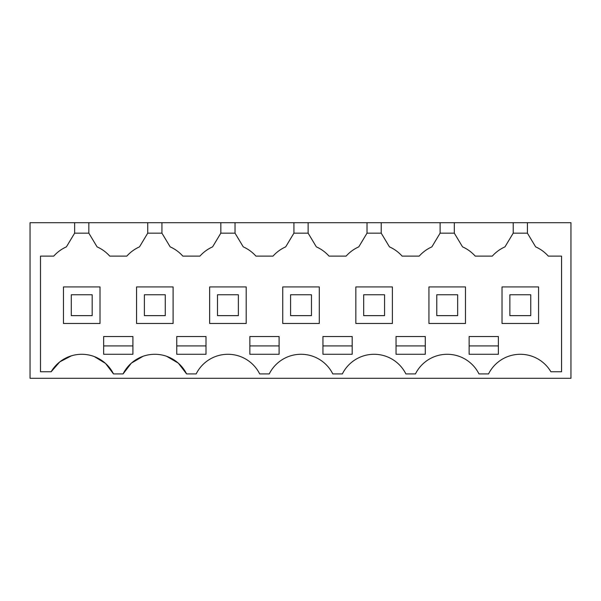<?xml version="1.0" encoding="UTF-8"?>
<svg xmlns="http://www.w3.org/2000/svg" width="601" height="601" viewBox="0 0 601 601"><rect width="100%" height="100%" fill="white"/><g stroke="black" fill="none" stroke-linecap="round" stroke-linejoin="round"><path stroke-width="0.9" d="M527.408 222.708L570.95 222.708L570.95 378.292L30.05 378.292L30.05 222.708L74.637 222.708L74.637 233.15L66.41 246.853C61.527 249.054 57.298 252.142 53.722 256.124L40.492 256.124L40.492 371.756L51.153 371.756A35.504 35.504 0 0 1 113.499 373.92L123.07 373.92A35.504 35.504 0 0 1 186.595 373.92L196.166 373.92A35.504 35.504 0 0 1 259.692 373.92L269.256 373.92A35.504 35.504 0 0 1 332.789 373.92L342.352 373.92A35.504 35.504 0 0 1 405.878 373.92L415.449 373.92A35.504 35.504 0 0 1 478.974 373.92L488.545 373.92A35.504 35.504 0 0 1 550.892 371.756L561.552 371.756L561.552 256.124L548.322 256.124C544.746 252.142 540.517 249.054 535.634 246.853L527.408 233.15L527.408 222.708L513.209 222.708L513.209 233.15L504.983 246.853C500.1 249.054 495.863 252.142 492.287 256.124L475.233 256.124C471.65 252.142 467.42 249.054 462.537 246.853L454.311 233.15L440.112 233.15L431.886 246.853C427.003 249.054 422.773 252.142 419.19 256.124L402.137 256.124C398.553 252.142 394.324 249.054 389.44 246.853L381.214 233.15L367.016 233.15L358.789 246.853C353.906 249.054 349.677 252.142 346.101 256.124L329.04 256.124C325.464 252.142 321.235 249.054 316.344 246.853L308.125 233.15L293.919 233.15L285.7 246.853C280.81 249.054 276.58 252.142 273.004 256.124L255.943 256.124C252.367 252.142 248.138 249.054 243.255 246.853L235.029 233.15L220.83 233.15L212.604 246.853C207.721 249.054 203.484 252.142 199.908 256.124L182.854 256.124C179.271 252.142 175.041 249.054 170.158 246.853L161.932 233.15L147.733 233.15L139.507 246.853C134.624 249.054 130.394 252.142 126.811 256.124L109.758 256.124C106.182 252.142 101.945 249.054 97.061 246.853L88.835 233.15L74.637 233.15M513.209 222.708L74.637 222.708M88.835 222.708L88.835 233.15M147.733 222.708L147.733 233.15M161.932 222.708L161.932 233.15M220.83 222.708L220.83 233.15M235.029 222.708L235.029 233.15M293.919 222.708L293.919 233.15M308.125 222.708L308.125 233.15M367.016 222.708L367.016 233.15M381.214 222.708L381.214 233.15M440.112 222.708L440.112 233.15M454.311 222.708L454.311 233.15M513.209 233.15L527.408 233.15M548.322 256.124C544.746 252.142 540.509 249.054 535.634 246.853L535.408 246.485M123.07 373.92L131.349 363.139L143.068 356.28M166.597 356.28L178.317 363.139L186.595 373.92M51.153 371.756L59.822 361.84L71.511 355.784M94.297 356.573L105.536 363.425L113.499 373.92M109.758 256.124C106.174 252.142 101.945 249.054 97.061 246.853M182.854 256.124C179.271 252.142 175.041 249.054 170.158 246.853M255.943 256.124C252.367 252.142 248.138 249.054 243.255 246.853M329.04 256.124C325.457 252.142 321.227 249.054 316.344 246.853M402.137 256.124C398.553 252.142 394.324 249.054 389.44 246.853M475.233 256.124C471.65 252.142 467.42 249.054 462.537 246.853M322.947 336.522L322.947 354.274L352.186 354.274L352.186 336.522L322.947 336.522M118.284 354.274L132.904 354.274L132.904 336.522L103.665 336.522L103.665 354.274L118.284 354.274M469.141 336.522L498.379 336.522L498.379 354.274L469.141 354.274L469.141 336.522M191.381 354.274L206 354.274L206 336.522L176.762 336.522L176.762 354.274L191.381 354.274M396.044 354.274L425.283 354.274L425.283 336.522L396.044 336.522L396.044 354.274M249.858 336.522L279.097 336.522L279.097 354.274L249.858 354.274L249.858 336.522M100.014 323.473L100.014 286.925L63.466 286.925L63.466 323.473L100.014 323.473M538.579 323.473L538.579 286.925L502.03 286.925L502.03 323.473L538.579 323.473M428.941 323.473L465.482 323.473L465.482 286.925L428.941 286.925L428.941 323.473M173.103 286.925L136.562 286.925L136.562 323.473L173.103 323.473L173.103 286.925M209.651 323.473L246.2 323.473L246.2 286.925L209.651 286.925L209.651 323.473M392.393 323.473L392.393 286.925L355.845 286.925L355.845 323.473L392.393 323.473M319.296 286.925L282.748 286.925L282.748 323.473L319.296 323.473L319.296 286.925M322.947 345.921L352.186 345.921M103.665 345.921L132.904 345.921M469.141 345.921L498.379 345.921M176.762 345.921L206 345.921M396.044 345.921L425.283 345.921M249.858 345.921L279.097 345.921M71.294 315.638L92.178 315.638L92.178 294.76L71.294 294.76L71.294 315.638M144.39 315.638L165.275 315.638L165.275 294.76L144.39 294.76L144.39 315.638M217.487 315.638L238.372 315.638L238.372 294.76L217.487 294.76L217.487 315.638M290.584 315.638L311.461 315.638L311.461 294.76L290.584 294.76L290.584 315.638M363.673 315.638L384.557 315.638L384.557 294.76L363.673 294.76L363.673 315.638M436.769 315.638L457.654 315.638L457.654 294.76L436.769 294.76L436.769 315.638M509.866 315.638L530.751 315.638L530.751 294.76L509.866 294.76L509.866 315.638"/></g></svg>
